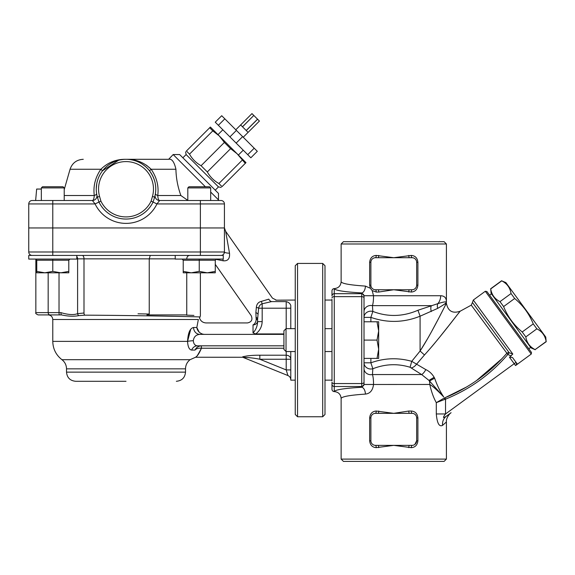 <?xml version="1.0" encoding="UTF-8"?>
<svg xmlns="http://www.w3.org/2000/svg" width="575" height="575" viewBox="0 0 575 575"><rect width="100%" height="100%" fill="white"/><g stroke="black" fill="none" stroke-linecap="round" stroke-linejoin="round"><path stroke-width="0.86" d="M235.793 129.792L251.972 113.613L240.645 124.94L242.485 126.78L253.812 115.453L242.528 126.823L246.208 130.496L257.535 119.169L259.418 121.059L248.091 132.387L246.251 130.547L257.578 119.219M253.855 115.496L257.535 119.169M251.972 113.613L253.812 115.453M247.732 154.675L250.844 157.787L257.312 151.318L254.2 148.206L247.732 154.675L236.153 143.103L242.628 136.627L254.2 148.206M218.349 125.3L224.825 118.831L221.713 115.719L215.244 122.188L236.153 143.103M229.928 136.879L236.404 130.403L242.628 136.627M224.825 118.831L236.404 130.403M217.99 134.651L222.848 129.792M201.092 165.715L207.316 171.939C210.076 176.892 213.936 180.751 218.895 183.518L222.007 186.623C220.908 187.723 220.908 187.723 222.007 186.623C220.908 187.723 220.908 187.723 222.007 186.623L245.288 163.343L237.087 153.748L230.597 148.659L224.372 142.435L201.092 165.715C196.14 162.955 192.28 159.095 189.513 154.136L186.401 151.024C185.308 152.123 185.308 152.123 186.401 151.024C185.308 152.123 185.308 152.123 186.401 151.024L210.385 127.046L219.283 135.944L212.8 130.856L189.513 154.136M215.244 190.153L218.478 186.918L186.113 154.553L185.588 151.843M212.8 130.856L209.688 127.743M224.372 142.435L219.283 135.944L245.985 162.646L245.288 163.343M242.176 160.231L218.895 183.518M230.597 148.659L207.316 171.939M126.011 381.29L75.663 381.29C70.107 380.743 67.052 377.696 66.513 372.133L185.517 372.133C184.97 377.696 181.923 380.743 176.36 381.29M187.802 200.373L180.866 195.522C177.725 186.695 176.079 177.941 175.928 169.251C174.239 161.834 171.81 158.52 168.64 159.304L126.011 159.304C116.272 159.117 107.892 162.43 100.884 169.251C95.278 177.409 93.078 186.171 94.278 195.522C94.034 198.72 93.402 200.38 92.381 200.495L95.076 203.931A34.328 34.328 0 0 0 156.953 203.931L159.649 200.495L220.987 200.495A3.436 3.436 0 0 1 224.423 203.931L224.423 251.987L224.423 227.959L224.423 251.987L224.423 227.959L28.75 227.959L28.75 251.987A3.436 3.436 0 0 0 32.186 255.422M28.75 227.959L28.75 203.931A3.436 3.436 0 0 1 32.186 200.495L35.643 200.495L36.649 189.053L41.335 189.053M76.806 255.422L76.806 259.081L28.75 259.081L28.75 255.422L223.272 255.422L223.272 259.081L175.217 259.081L175.217 255.422M222.935 259.081A6.864 2.199 -90 0 1 223.136 260.784L215.747 259.296L223.136 260.784C227.851 261.244 229.978 258.728 229.511 253.23A6.864 1.279 -0 0 1 224.423 251.987A3.436 3.436 0 0 1 220.987 255.422M224.423 251.987A3.436 3.436 0 0 1 223.919 253.762L224.423 251.987L52.778 251.987L52.778 200.495L32.186 200.495M222.64 254.998L223.258 254.56A3.436 3.436 0 0 1 222.475 255.077L223.337 254.488M76.806 258.851L149.234 258.851L149.234 314.036L146.898 314.92L186.753 314.92L186.753 272.816M61.575 314.92L48.199 314.92L61.575 314.92C68.073 316.358 73.83 316.588 78.833 315.61L84.791 315.172C131.071 315.316 202.594 316.854 200.014 316.969C202.558 316.847 130.856 315.316 84.791 315.172A2.286 1.186 90.6 0 1 84 313.001L77.603 313.662C73.737 315.129 68.181 314.791 60.928 312.635A2.286 0.654 90 0 0 61.575 314.92L38.13 314.92C36.024 313.95 35.262 313.188 35.844 312.635L48.171 312.635L48.171 272.816L48.171 312.635A2.286 1.854 90 0 0 50.032 314.92M76.806 256.522A3.436 2.976 -90 0 1 77.603 258.851L77.603 313.662A2.286 1.933 65.5 0 0 78.833 315.61M186.508 315.129L193.919 315.416M180.694 314.92C206.784 315.934 206.784 315.934 180.694 314.92M149.234 314.036L138.022 313.799M186.753 258.851C186.925 256.766 187.888 255.623 189.649 255.422M175.217 258.851L149.234 258.851L150.248 255.422M257.6 321.612C257.456 326.032 255.932 329.806 253.029 332.947L255.731 333.931C259.792 330.812 261.941 326.708 262.178 321.612L257.6 321.612L257.6 319.254L257.6 321.612M253.029 332.947L253.029 324.925C245.935 322.381 245.935 322.381 253.029 324.925A4.578 4.047 180 0 0 257.6 320.879A4.578 2.983 180 0 0 256.141 318.694A4.578 2.789 -66 0 1 253.029 324.925L252.993 324.911M283.921 333.931L255.731 333.931M255.954 317.206A4.578 2.667 0 0 1 257.6 319.254L258.621 308.2C259.117 305.886 260.303 304.412 262.178 303.787L271.572 301.602C277.668 299.597 277.668 299.597 271.572 301.602A4.578 3.313 -107.5 0 1 268.798 299.144L261.409 301.379A4.578 0.877 -103.5 0 0 262.178 303.787L262.178 308.2L258.621 308.2A4.578 1.193 -167.4 0 0 256.349 307.302L255.868 312.556L256.141 318.694C249.859 314.906 249.859 314.906 256.141 318.694C249.859 314.906 249.859 314.906 256.141 318.694M331.983 300.049L324.997 300.049M261.409 301.379C258.419 302.019 256.73 303.988 256.349 307.302C256.73 303.988 258.419 302.019 261.409 301.379M295.248 300.049L275.842 300.179M268.798 299.144C273.607 297.807 273.607 297.807 268.798 299.144M66.513 372.133L66.513 368.841L185.517 368.841C185.603 365.067 187.127 362.02 190.088 359.684L195.543 357.255L242.729 357.262L242.729 356.78L243.477 357.564C243.556 356.996 253.582 357.894 259.828 359.246L286.206 359.246L286.206 369.919L287.924 375.554A4.578 4.578 0 0 1 290.785 379.795A4.578 4.578 0 0 0 287.924 375.554A4.578 4.578 0 0 1 290.785 379.795M283.921 334.377L199.913 334.377A6.864 6.332 90 0 1 193.581 327.506C190.073 328.145 188.061 332.767 187.551 341.377L52.778 341.377L52.778 319.499L198.368 319.499C199.834 317.457 199.834 317.457 198.368 319.499L196.815 327.513C197.362 330.812 199.381 333.04 202.867 334.19C206.806 319.477 206.806 319.477 202.867 334.19L204.456 334.377M283.921 345.819L197.491 345.819C194.975 345.625 193.581 343.915 193.322 340.68C193.883 336.763 196.075 334.664 199.913 334.377M243.477 357.564L287.924 375.554M201.487 348.227L201.322 345.819C198.282 346.128 196.183 347.544 195.011 350.074C190.368 361.618 190.368 361.618 195.011 350.074C196.226 348.594 198.368 347.976 201.43 348.227L283.921 348.227M286.206 351.541L286.206 359.246L290.785 359.246A4.578 4.032 0 0 0 286.206 355.213L259.828 355.213L259.828 359.246L286.206 369.919L290.785 369.919M247.897 357.535L243.448 357.499M246.812 355.975L249.593 355.645M259.828 355.213C253.144 355.156 247.444 355.681 242.729 356.78M290.785 328.656L290.785 305.569C290.231 303.586 288.707 302.27 286.206 301.602L286.206 328.656M193.322 340.68A6.864 0.697 -3.8 0 0 187.551 341.377C187.888 346.854 189.254 349.751 191.662 350.074L195.011 350.074L196.959 347.508M187.551 341.377L190.692 329.418M201.322 345.819L201.43 348.227C197.937 354.883 196.053 357.822 195.773 357.046C197.491 356.033 199.381 353.093 201.43 348.227L201.423 348.256M197.491 345.819A6.864 6.303 -90 0 0 191.662 350.074M193.581 327.506L196.815 327.506L199.137 332.084M229.511 253.23L225.659 231.315L272.421 298.094L276.165 300.049M295.248 380.147L290.785 380.147L290.785 351.541M168.64 159.304L173.168 154.553L205.376 186.767M155.106 195.263L155.142 195.112A4.578 4.578 0 0 0 159.649 200.495C158.628 200.38 157.988 198.72 157.744 195.522C158.959 186.199 156.759 177.445 151.139 169.251C144.131 162.438 135.757 159.117 126.011 159.304L168.417 159.304M210.687 192.072L218.478 199.863L218.478 193.394L179.637 154.553L173.168 154.553M224.423 203.931A3.436 3.436 0 0 0 220.987 200.495A3.436 3.436 0 0 1 224.423 203.931L200.388 203.931L200.388 255.422M92.381 200.495A4.578 4.578 0 0 0 96.866 195.004A4.578 4.578 0 0 1 96.888 195.126A4.578 4.578 0 0 0 96.88 195.097A4.578 4.578 0 0 1 92.381 200.495L52.778 200.495M157.744 195.522A4.578 1.754 8.7 0 1 155.415 193.567C156.637 185.466 154.661 177.876 149.5 170.797L151.139 169.251L175.928 169.251C176.079 177.941 177.725 186.695 180.866 195.522L157.744 195.522M149.5 170.797C154.668 177.898 156.644 185.488 155.415 193.567M159.649 200.495A4.578 4.578 0 0 1 155.164 195.004L154.661 197.088A29.749 29.749 0 0 0 126.011 159.304A29.749 29.749 0 0 0 97.369 197.088L96.78 194.587M155.113 195.299L155.142 195.09A4.578 4.578 0 0 1 155.164 195.004L155.243 194.587L155.164 195.004A4.578 4.578 0 0 0 155.142 195.126M125.681 159.304L126.435 159.304M134.27 160.475L135.103 160.727M142.514 164.299L145.317 166.412M83.267 159.304C76.655 159.692 72.256 163.005 70.064 169.251L100.884 169.251L102.522 170.797L118.558 160.252M120.247 159.864L123.352 159.419M200.388 200.495L200.388 203.931L156.953 203.931L153.058 202.055L154.661 197.088A29.749 29.749 0 0 0 126.011 159.304A29.749 29.749 0 0 0 97.369 197.088L98.886 201.89M154.826 196.478L154.653 197.096L152.454 196.47L151.117 201.121A27.852 27.852 0 0 1 100.905 201.121L99.568 196.47A27.463 27.463 0 0 1 126.011 161.589A27.463 27.463 0 0 1 152.454 196.47M96.888 195.126A4.578 4.578 0 0 0 96.88 195.097A4.578 4.578 0 0 0 96.866 195.004L96.607 193.567A4.578 1.754 -8.7 0 1 94.278 195.522L64.22 195.522M28.75 203.931L95.076 203.931L98.965 202.055A30.015 30.015 0 0 0 153.058 202.055L151.117 201.121M96.772 183.554L96.262 188.722M117.983 160.403L116.711 160.792M144.929 166.089L143.858 165.248M146.417 165.169L151.139 169.251M97.189 196.427L97.369 197.088L99.568 196.47M154.941 196.003L155.142 195.09A4.578 4.578 0 0 1 155.157 195.04L155.157 195.04A4.578 4.578 0 0 1 155.164 195.004A4.578 4.578 0 0 0 155.142 195.097A4.578 4.578 0 0 1 155.164 195.004M97.089 196.018L96.88 195.09A4.578 4.578 0 0 0 96.866 195.004A4.578 4.578 0 0 1 96.88 195.097A4.578 4.578 0 0 0 96.866 195.004M40.193 200.495L35.643 200.495M210.687 187.91L209.544 186.767L188.945 186.767L187.802 187.91L210.687 187.91L210.687 200.495L217.846 200.495L211.83 200.495M215.266 272.816L183.224 272.816L183.224 271.386L191.238 272.816L199.245 271.386L207.252 272.816L215.266 271.386L215.266 272.816M183.224 271.386L183.224 260.223L199.245 260.223L199.245 271.386M216.408 259.081L215.266 260.223L215.266 271.386M183.224 260.223L182.081 259.081M215.266 260.223L199.245 260.223L199.245 259.081M68.799 272.816L36.757 272.816L36.757 271.386L44.771 272.816L52.778 271.386L60.792 272.816L68.799 271.386L68.799 272.816M64.22 187.91L63.078 186.767L42.478 186.767L41.335 187.91L64.22 187.91L64.22 200.495M36.757 271.386L36.757 260.223L52.778 260.223L52.778 271.386M69.942 259.081L68.799 260.223L68.799 271.386M36.757 260.223L35.614 259.081M68.799 260.223L52.778 260.223L52.778 259.081M322.712 416.76L324.997 414.474L324.997 265.722L322.712 263.429L322.712 416.76L297.541 416.76L297.541 263.429L322.712 263.429M297.541 263.429L295.248 265.722L295.248 414.474L297.541 416.76M378.666 349.248L378.666 358.405L377.027 358.405L378.666 349.248L377.027 340.098L378.666 330.941L378.666 349.248M378.666 321.784L378.666 330.941L377.027 321.784L378.666 321.784M377.027 358.405L364.018 358.405L364.018 321.784L377.027 321.784M364.018 340.098L377.027 340.098M283.921 340.098L283.921 349.435L286.027 351.541L286.027 328.656L283.921 330.762L283.921 340.098M425.809 369.596A6.864 2.343 118.1 0 1 421.64 374.555L372.442 374.555A6.864 6.102 180 0 1 364.018 368.611L364.018 384.459L373.527 384.459C373.527 379.996 373.168 376.69 372.442 374.555L372.837 368.755C385.257 363.918 397.677 363.422 410.097 367.274L421.64 374.555L428.95 380.398L443.742 396.973C440.263 391.884 437.23 385.638 434.643 378.242L434.132 377.286C432.098 373.808 429.324 371.249 425.809 369.596L411.736 361.323L410.097 367.274M444.928 306.195L446.408 302.335C446.38 301.437 443.526 301.868 437.855 303.643L417.953 310.256C402.917 316.76 387.881 317.156 372.837 311.434L370.882 317.378C387.399 323.1 403.801 322.704 420.088 316.2L437.683 308.387C443.239 305.131 446.143 303.111 446.408 302.335C446.143 303.111 443.239 305.131 437.683 308.387A6.864 4.298 -116.8 0 1 437.855 303.643A11.443 10.199 -90 0 0 440.687 295.73L373.527 295.73L372.183 290.598L370.35 288.276L365.427 286.098C349.816 285.042 341.723 283.583 341.133 281.714C340.731 285.897 338.445 288.19 334.269 288.607L334.269 288.607C335.124 290.454 344.274 291.899 361.732 292.941A6.864 3.694 93.2 0 0 365.427 286.098M417.953 310.256L420.088 316.2L420.088 351.023C431.077 334.154 443.073 309.508 446.272 303.564C446.444 302.831 431.724 333.248 420.088 351.023L427.793 338.352M431.854 331.049L437.446 320.613M441.075 313.677L442.657 310.615M411.319 367.871A6.864 4.176 -52.3 0 0 416.393 364.385L424.472 354.962C439.02 339.013 455.529 316.732 459.986 311.442C460.201 310.744 439.738 338.229 424.472 354.962L420.088 351.023L411.736 361.323C397.972 357.478 384.359 357.973 370.882 362.811L372.837 368.755A6.864 6.203 0 0 1 364.018 362.811L364.018 358.405M446.408 303.298C447.99 311.168 452.575 313.806 460.165 311.212L458.146 313.77M455.091 317.644L452.812 320.534M447.86 326.823L440.22 336.425M434.621 343.297L431.552 346.962M451.088 412.728L446.416 416.149C442.836 418.55 442.542 417.817 445.539 413.95L436.296 413.95C437.115 423.279 439.207 427.088 442.563 425.378L446.408 421.957C445.79 417.888 450.541 412.627 451.088 412.728M517.047 364.449L515.552 365.549L517.399 364.198L512.49 357.492L509.493 357.276L512.799 354.042L509.22 352.77L507.818 354.473L511.218 356.011M509.493 357.276L515.552 365.549A2.286 2.286 0 0 0 516.048 362.351L445.539 413.95L445.539 399.165L444.985 397.749L466.505 387.025M460.165 311.212L471.27 305.138L507.818 354.473C490.647 374.382 469.89 389.282 445.539 399.165L444.798 399.373L444.403 397.957L436.296 402.665L444.798 399.373M471.27 305.138L472.434 302.5L509.22 352.77A2.286 1.517 143.8 0 0 506.64 353.474C489.548 373.067 468.999 387.823 444.985 397.749L444.403 397.957M476.747 380.384L501.989 358.649M505.914 354.315L506.575 353.553M441.075 392.897L443.706 396.93M446.416 416.149A11.443 10.228 -126.2 0 0 442.563 425.378M364.018 302.091L364.018 321.784M331.983 389.289L331.983 384.222L331.983 389.289A2.3 2.286 -90 0 0 334.269 391.589C338.445 391.999 340.731 394.292 341.133 398.482C341.723 396.613 349.816 395.147 365.427 394.091A6.864 3.694 -93.2 0 0 361.732 387.255C344.274 388.298 335.124 389.742 334.269 391.589L334.269 386.508L361.732 386.508L361.732 387.255L364.018 384.488L429.784 384.459C432.925 386.299 437.575 390.468 443.742 396.973M434.643 378.242A6.864 0.417 -27.6 0 0 429.432 381.096A11.443 7.827 -90 0 1 429.784 384.459C431.329 391.546 433.5 397.613 436.296 402.665L436.296 413.95M365.427 394.091C370.077 393.573 372.772 390.375 373.527 384.488M446.408 243.98L444.116 241.687L343.426 241.687L341.133 243.98L446.408 243.98L446.408 302.335C446.567 298.08 444.655 295.881 440.687 295.73M370.882 321.784L370.882 317.378L364.018 317.378A6.864 6.203 180 0 1 372.837 311.434L372.442 305.641C373.168 303.499 373.527 300.2 373.527 295.73L364.018 295.73L364.018 311.585A6.864 6.102 180 0 1 372.442 305.641L431.415 305.641A6.864 2.81 73.2 0 0 431.257 311.585M364.018 330.043L364.018 295.708L373.527 295.708M364.018 384.488L364.018 350.146M364.018 295.967A2.286 2.278 180 0 0 361.732 293.688L361.732 292.941L364.018 295.708M331.983 295.967L331.983 290.9L331.983 295.967A2.286 2.278 180 0 1 334.269 293.688L334.269 288.607A2.3 2.286 -90 0 0 331.983 290.9M331.983 299.359L331.983 380.83M331.983 382.26L331.983 384.222A2.286 2.278 180 0 0 334.269 386.508L334.269 296.635L361.732 296.635L361.732 383.554L334.269 383.554A2.286 1.301 180 0 1 331.983 382.26M341.133 459.102L343.426 461.387L444.116 461.387L446.408 459.102L341.133 459.102L341.133 398.482M408.803 411.039L393.767 413.332L376.223 411.039C372.32 411.348 370.128 413.633 369.646 417.903L369.646 440.788C370.128 445.057 372.32 447.343 376.223 447.659L393.767 445.366L411.312 447.659C415.215 447.343 417.407 445.057 417.896 440.788L417.896 417.903C417.414 413.633 415.215 411.348 411.312 411.039L408.803 411.039A2.286 0.654 -90 0 0 409.457 413.332L375.461 413.332A2.286 0.762 90 0 0 376.223 411.039M372.19 290.591L376.223 292.035L378.731 292.035L393.767 289.75L412.081 289.75A2.286 0.762 -90 0 0 411.312 292.035C415.215 291.733 417.414 289.441 417.896 285.171L417.896 262.286C417.414 258.017 415.215 255.724 411.312 255.422L393.767 257.708L376.223 255.422C372.32 255.724 370.128 258.017 369.646 262.286L369.646 285.171L370.357 288.262M375.461 413.332A4.578 4.578 0 0 0 370.882 417.903L370.882 440.788A4.578 4.578 0 0 0 375.461 445.366L412.081 445.366A2.286 0.762 -90 0 0 411.312 447.659M409.457 413.332L412.081 413.332A4.578 4.578 0 0 1 416.652 417.903L416.652 440.788A4.578 4.578 0 0 1 412.081 445.366M412.081 289.75A4.578 4.578 0 0 0 416.652 285.171L416.652 262.286A4.578 4.578 0 0 0 412.081 257.708L375.461 257.708A4.578 4.578 0 0 0 370.882 262.286L370.882 285.171A4.578 4.578 0 0 0 375.461 289.75L393.767 289.75L411.312 292.035M409.457 289.75A2.286 0.654 -90 0 0 408.803 292.035M408.803 255.422A2.286 0.654 -90 0 0 409.457 257.708M412.081 257.708A2.286 0.762 90 0 1 411.312 255.422M378.084 257.708A2.286 0.654 90 0 0 378.731 255.422M378.731 292.035A2.286 0.654 90 0 0 378.084 289.75M375.461 257.708A2.286 0.762 90 0 0 376.223 255.422M375.461 289.75A2.286 0.762 -90 0 1 376.223 292.035M409.457 445.366A2.286 0.654 -90 0 0 408.803 447.659M412.081 413.332A2.286 0.762 90 0 1 411.312 411.039M378.084 413.332A2.286 0.654 90 0 0 378.731 411.039M378.731 447.659A2.286 0.654 90 0 0 378.084 445.366M375.461 445.366A2.286 0.762 -90 0 1 376.223 447.659M531.25 354.063L531.494 352.461L486.896 291.518L485.293 291.273L531.25 354.063L517.399 364.198M511.038 293.545C510.09 287.744 506.992 283.511 501.745 280.852L505.878 282.584L545.754 337.065L546.149 341.528C545.201 335.728 542.103 331.495 536.863 328.835L533.241 323.883C529.194 313.849 522.998 305.39 514.661 298.497L511.038 293.545L499.991 301.631L503.614 306.576C507.66 316.609 513.856 325.076 522.201 331.969L525.816 336.914C526.772 342.722 529.863 346.948 535.109 349.607L546.25 341.665M501.745 280.852L490.705 288.938C491.654 294.738 494.752 298.971 499.991 301.631M535.21 349.744L530.977 347.875L491.107 293.401L490.705 288.938M546.149 341.528L535.109 349.607M536.863 328.835L525.816 336.914M533.241 323.883L522.201 331.969M514.661 298.497L503.614 306.576M190.088 359.684L61.935 359.684C56.005 355.019 52.958 348.917 52.778 341.377M52.778 255.422L52.778 251.987L28.75 251.987M60.928 312.635L48.171 312.635M59.527 314.92A2.286 0.503 90 0 1 59.024 312.635L59.024 272.816M84 313.001L84 258.851A3.436 1.775 -90 0 0 82.225 255.422M290.785 308.2L262.178 308.2L262.178 321.612M286.206 301.602L271.572 301.602M255.868 312.556A4.578 2.163 -167.9 0 1 257.916 314.108M100.905 201.121L98.965 202.055M515.998 365.111L515.552 365.549A2.286 2.286 0 0 0 516.048 362.351M512.799 354.042L473.29 300.057L472.434 302.5M364.018 297.929A2.286 1.301 0 0 0 361.732 296.635L361.732 293.688L334.269 293.688L334.269 296.635A2.286 1.301 180 0 0 331.983 297.929M364.018 362.811L370.882 362.811L370.882 358.405M434.132 377.286L428.95 380.398M364.018 382.26A2.286 1.301 180 0 1 361.732 383.554L361.732 386.508A2.286 2.278 -0 0 0 364.018 384.222M416.652 285.171L417.896 285.171M416.652 262.286L417.896 262.286M370.882 262.286L369.646 262.286M370.882 285.171L369.646 285.171M414.891 444.396L416.652 440.788L417.896 440.788M416.652 417.903L417.896 417.903M370.882 417.903L369.646 417.903M370.882 440.824L369.646 440.788M243.239 137.238L259.418 121.059M238.381 155.042L243.239 150.183M218.478 186.918L221.188 187.443M182.879 157.787L186.113 154.553M185.517 368.841L185.517 372.133M66.513 368.841C66.42 365.067 64.896 362.02 61.935 359.684M35.844 259.102L35.844 312.635M200.388 272.816L200.388 315.704L200.014 316.969M200.007 316.969L199.511 317.961C200.618 321.08 202.81 322.74 206.116 322.934L247.487 322.934C251.606 322.022 252.856 319.621 251.239 315.732M331.983 380.147L324.997 380.147M52.778 319.499C52.512 316.717 50.981 315.193 48.199 314.92M251.239 315.725L215.266 264.349M224.444 227.959L225.659 231.315M224.415 252.159L223.948 253.719M70.064 169.251L64.22 189.628M217.846 200.495L218.478 199.863M187.802 187.91L187.802 200.495M41.335 187.91L41.335 200.495M295.248 328.656L286.027 328.656M295.248 351.541L286.027 351.541M331.983 328.656L324.997 328.656M331.983 351.541L324.997 351.541M446.408 459.102L446.408 421.957M341.133 243.98L341.133 281.714M485.293 291.273L473.29 300.057M501.652 280.722L490.604 288.801M491.445 293.861L489.598 295.212M530.639 347.415L528.792 348.766"/></g></svg>
